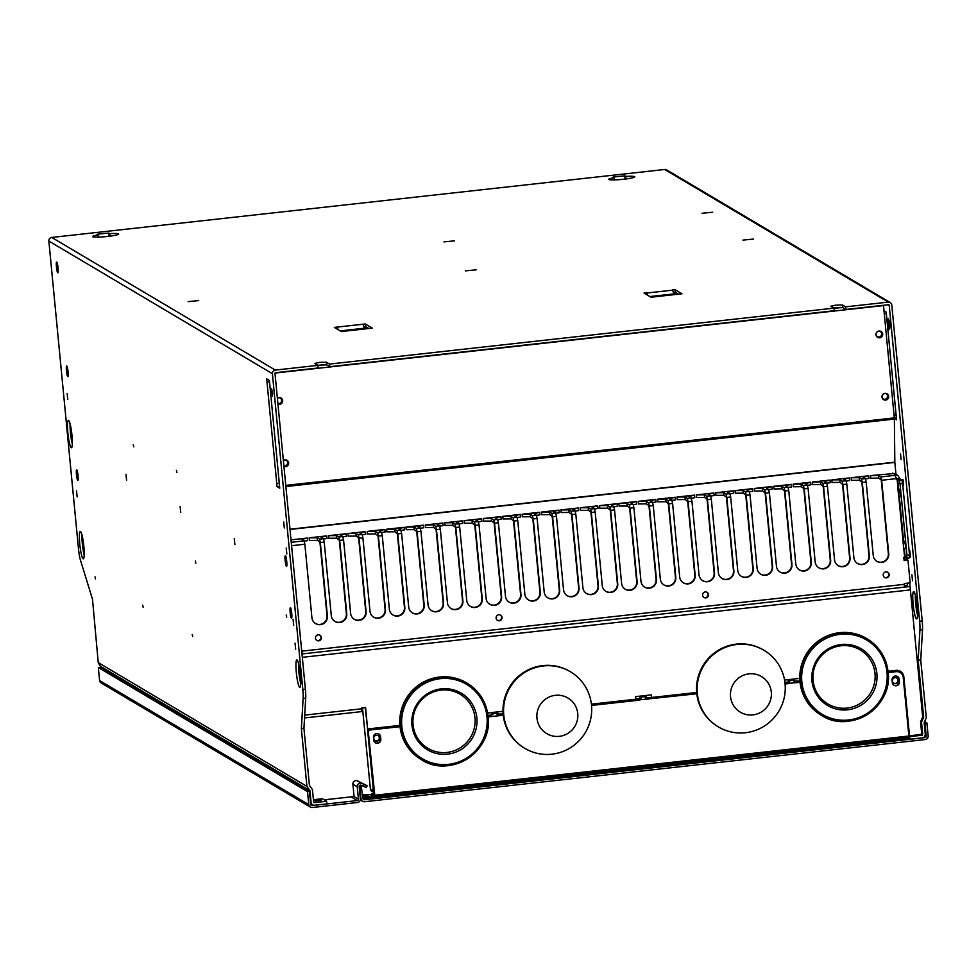 <?xml version="1.0" encoding="UTF-8"?>
<svg xmlns="http://www.w3.org/2000/svg" width="977" height="977" viewBox="0 0 977 977"><rect width="100%" height="100%" fill="white"/><g stroke="black" fill="none" stroke-linecap="round" stroke-linejoin="round"><path stroke-width="1.47" d="M320.822 798.905L314.936 799.552L322.337 798.734L326.611 801.274L314.35 802.63A0.659 0.647 120.7 0 1 313.641 802.056L312.445 789.636L309.428 785.423L303.932 728.353L305.716 698.115A13.104 1.82 -96.3 0 0 305.398 689.273L274.989 373.409A0.659 0.647 120.7 0 1 275.563 372.689L318.148 367.963L317.904 365.361L275.319 370.088A3.273 3.224 -59.3 0 0 272.4 373.69L48.85 241.05L78.453 548.488A13.104 1.82 83.7 0 0 80.505 560.309L92.497 599.219L98.237 662.589L101.364 667.975M300.757 683.497A13.763 1.905 83.7 0 1 298.535 663.468M84.193 555.009A13.763 1.905 83.7 0 1 81.97 534.981M72.31 443.924A13.763 1.905 83.7 0 1 70.088 423.896M367.144 785.728L357.46 780.855L361.832 783.444A3.273 3.224 -59.3 0 0 357.252 786.79L358.449 799.125A1.307 1.295 120.7 0 1 357.277 800.566L312.115 805.573A1.307 1.295 120.7 0 1 310.698 804.413L309.453 791.443L307.511 791.651L308.769 804.633A3.273 3.224 -59.3 0 0 312.31 807.515L357.472 802.508A3.273 3.224 -59.3 0 0 360.379 798.905L359.194 786.583A1.307 1.295 120.7 0 1 361.026 785.239L366.338 787.523L367.144 785.728L364.189 784.494L363.383 786.29M326.611 801.274L326.855 803.876L314.606 805.231A3.273 3.224 -59.3 0 1 311.065 802.337L309.929 790.613L306.925 786.4L301.356 728.647L303.126 698.408A13.104 1.82 83.7 0 0 302.821 689.567L272.4 373.69M357.46 780.855A3.273 3.224 120.7 0 0 352.892 784.201L354.077 796.524L324.193 799.845M66.741 365.972A5.373 0.745 -96.3 0 0 66.46 370.82A5.373 0.745 -96.3 0 0 67.767 376.621A5.373 0.745 -96.3 0 0 67.95 376.572A5.373 0.745 -96.3 0 0 67.999 371.211A5.373 0.745 -96.3 0 0 66.778 365.996A5.373 0.745 -96.3 0 0 66.741 365.972M98.237 662.589L306.925 786.4M286.2 615.009L286.713 617.146L286.2 615.009M195.315 561.091L195.827 563.216L195.315 561.091M176.41 470.328L176.922 472.453L176.41 470.328M192.225 634.513L192.725 636.65L192.225 634.513M133.251 444.718L133.764 446.843L133.251 444.718M142.654 605.105L143.155 607.23L142.654 605.105M95.025 576.845L95.526 578.97L95.025 576.845M297.032 660A13.763 1.905 -96.3 0 0 296.837 659.939A13.763 1.905 -96.3 0 0 296.385 673.129A13.763 1.905 -96.3 0 0 299.658 687.258A13.763 1.905 -96.3 0 0 299.866 687.307A13.763 1.905 -96.3 0 0 300.318 674.13A13.763 1.905 -96.3 0 0 297.032 660M80.48 531.512A13.763 1.905 -96.3 0 0 80.273 531.451A13.763 1.905 -96.3 0 0 79.821 544.629A13.763 1.905 -96.3 0 0 83.106 558.759A13.763 1.905 -96.3 0 0 83.314 558.82A13.763 1.905 -96.3 0 0 83.766 545.642A13.763 1.905 -96.3 0 0 80.48 531.512M67.767 399.508L67.157 393.523L67.767 399.508M77.146 496.853L76.524 490.869L77.146 496.853M126.595 480.293L125.984 474.321L126.595 480.293M180.733 512.424L180.122 506.44L180.733 512.424M234.871 544.543L234.26 538.559L234.871 544.543M293.698 625.341L293.076 619.357L293.698 625.341M284.331 527.995L283.709 522.011L284.331 527.995M290.438 607.621A5.373 0.745 -96.3 0 0 290.157 612.469A5.373 0.745 -96.3 0 0 291.464 618.258A5.373 0.745 -96.3 0 0 291.635 618.221A5.373 0.745 -96.3 0 0 291.683 612.86A5.373 0.745 -96.3 0 0 290.462 607.633A5.373 0.745 -96.3 0 0 290.438 607.621M285.443 555.693A5.373 0.745 -96.3 0 0 285.15 560.542A5.373 0.745 -96.3 0 0 286.456 566.342A5.373 0.745 -96.3 0 0 286.64 566.294A5.373 0.745 -96.3 0 0 286.688 560.932A5.373 0.745 -96.3 0 0 285.467 555.718A5.373 0.745 -96.3 0 0 285.443 555.693M56.739 262.129A5.373 0.745 -96.3 0 0 56.458 266.977A5.373 0.745 -96.3 0 0 57.765 272.778A5.373 0.745 -96.3 0 0 57.948 272.73A5.373 0.745 -96.3 0 0 57.997 267.368A5.373 0.745 -96.3 0 0 56.776 262.154A5.373 0.745 -96.3 0 0 56.739 262.129M76.743 469.815A5.373 0.745 -96.3 0 0 76.462 474.663A5.373 0.745 -96.3 0 0 77.769 480.452A5.373 0.745 -96.3 0 0 77.94 480.403A5.373 0.745 -96.3 0 0 77.989 475.054A5.373 0.745 -96.3 0 0 76.768 469.827A5.373 0.745 -96.3 0 0 76.743 469.815M272.412 396.039L271.667 388.883L272.412 396.039M286.823 553.947L286.212 547.975L286.823 553.947M295.677 649.155L295.054 643.171L295.677 649.155M71.223 447.686A13.763 1.905 -96.3 0 0 71.431 447.735A13.763 1.905 -96.3 0 0 71.883 434.557A13.763 1.905 -96.3 0 0 68.598 420.428A13.763 1.905 -96.3 0 0 68.39 420.379A13.763 1.905 -96.3 0 0 67.938 433.556A13.763 1.905 -96.3 0 0 71.223 447.686M269.554 382.141L266.977 382.105L266.672 378.856L269.396 380.468L279.764 488.207L277.041 486.583L276.735 483.346L279.3 483.383M303.932 728.353L301.356 728.647M275.05 373.055L883.501 305.581L894.309 417.9L894.358 419.084L285.882 486.558M895.982 474.309L894.822 462.158L894.382 419.084M896.117 477.558L896.727 478.803L899.316 478.51L899.243 477.729L897.741 475.359L894.639 473.515M907.242 558.148L907.511 559.943M909.721 582.927L922.703 717.033L920.554 721.82L921.763 734.411L909.514 735.779L903.823 676.719A7.205 7.108 120.7 0 0 896.043 670.369L888.02 671.26M362.491 707.885L370.393 789.05A3.102 3.065 120.7 0 0 371.871 791.382L374.179 792.762M313.422 799.723L314.899 799.565M363.359 794.643A1.307 1.295 120.7 0 0 362.54 794.301M693.011 692.876A44.576 43.904 120.7 0 0 693.169 693.902M499.394 713.992A44.576 43.904 120.7 0 0 499.613 715.359M920.652 721.588L921.506 722.088L922.703 734.521L922.129 735.241L909.575 736.426L910.112 739.198L909.575 736.426L908.879 736.011L909.111 737.379M921.506 722.088L923.656 717.313L922.667 716.727M361.832 783.444L364.189 784.494M309.453 791.443L100.289 667.328L98.347 667.547L99.593 680.529A3.273 3.224 120.7 0 0 101.156 682.984L310.32 807.087M98.347 667.547L307.511 791.651M315.547 799.491L320.224 799.003L315.547 799.491M315.07 800.957L320.957 800.395M309.929 790.613L101.254 666.79M925.146 735.534L926.22 736.169A1.307 1.295 120.7 0 1 925.048 737.611L364.372 799.772A1.307 1.295 120.7 0 1 362.968 798.624L361.111 785.276M361.71 785.642L359.451 785.667M362.552 794.435L366.741 794.655A6.888 0.708 174.5 0 1 371.358 795.193L374.826 795.718L365.019 796.805L365.471 799.516L910.014 739.137M362.797 796.914L365.019 796.805M362.711 796.047L368.048 795.217L365.581 795.156A7.865 0.806 174.5 0 1 362.638 795.315M922.129 735.241L909.868 736.597M910.112 739.198L922.373 737.83A3.273 3.224 -59.3 0 0 925.28 734.228L924.157 722.504L926.306 717.716L920.737 659.963L918.16 660.244L923.656 717.313M363.42 799.491L365.471 799.516M923.766 737.342A7.865 0.806 -5.5 0 0 924.327 737.183L924.853 735.351M926.22 736.169L924.963 723.188L926.904 722.968L928.15 735.95A3.273 3.224 -59.3 0 1 925.231 739.552L364.568 801.726A3.273 3.224 -59.3 0 1 361.026 798.832L359.78 785.862M363.542 796.841A1.307 1.295 120.7 0 0 362.821 797.159M908.928 736.487L374.826 795.718L368.134 729.941L374.411 795.449M373.373 796.084L373.043 795.241L373.373 796.084M371.797 794.631L371.724 793.874L374.386 795.461L371.724 795.571M374.264 793.593L371.724 793.874M926.904 722.968L924.572 721.588M924.963 723.188L924.181 722.711M374.789 795.241L908.879 736.011L903.236 677.44A6.558 6.46 -59.3 0 0 900.135 672.518L899.744 672.286A6.558 6.46 120.7 0 0 895.775 671.431L888.13 672.286M900.208 671.187A7.205 7.108 -59.3 0 1 903.432 676.487L909.514 735.779M888.582 671.187L888.679 672.225M900.135 672.518A6.558 6.46 -59.3 0 0 896.165 671.663L888.154 672.555M361.649 711.61L304.555 717.936L361.649 711.61L361.698 707.971L365.569 707.543L367.621 728.964L365.203 707.58M785.068 683.741A44.576 43.904 120.7 0 0 763.941 650.267A44.576 43.904 120.7 0 0 717.68 651.366A44.576 43.904 120.7 0 0 697.322 693.462A44.576 43.904 120.7 0 0 718.449 726.937A44.576 43.904 120.7 0 0 764.698 725.838A44.576 43.904 120.7 0 0 785.068 683.741L787.706 683.412L790.039 680.529L788.097 683.644L785.093 683.985M591.39 704.148L635.868 699.214L635.624 696.625L651.415 694.867L651.671 697.468L696.674 692.473A44.576 43.904 -59.3 0 1 717.374 650.841A44.576 43.904 -59.3 0 1 763.355 649.925L763.941 650.267M784.946 682.605L789.66 681.592M793.654 681.164L799.943 681.018L799.968 681.677A44.576 43.904 120.7 0 0 800.029 682.325A44.576 43.904 120.7 0 0 821.095 715.14A44.576 43.904 120.7 0 0 821.291 715.262M866.782 638.592A44.576 43.904 120.7 0 0 866.587 638.482A44.576 43.904 120.7 0 0 839.597 632.681A44.576 43.904 120.7 0 0 799.772 678.38L799.943 681.018M784.555 680.053L799.772 678.38M299.035 673.556L298.767 670.711M367.621 728.964L399.886 725.386A44.576 43.904 120.7 0 0 399.947 726.033A44.576 43.904 120.7 0 0 400.02 726.68A44.576 43.904 120.7 0 0 421.075 759.495A44.576 43.904 120.7 0 0 421.27 759.617M466.762 682.947A44.576 43.904 120.7 0 0 466.566 682.838A44.576 43.904 120.7 0 0 439.565 677.037A44.576 43.904 120.7 0 0 399.886 725.386M487.608 712.978L502.996 711.293A44.576 43.904 -59.3 0 1 524.942 671.614A44.576 43.904 -59.3 0 1 569.799 671.394L570.373 671.736A44.576 43.904 120.7 0 0 524.124 672.823A44.576 43.904 120.7 0 0 503.766 714.932A44.576 43.904 120.7 0 0 524.893 748.394A44.576 43.904 120.7 0 0 571.142 747.307A44.576 43.904 120.7 0 0 591.512 705.199A44.576 43.904 120.7 0 0 570.373 671.736M635.868 699.214L641.266 698.054M645.26 697.615L651.671 697.468M644.771 695.6L644.869 696.638L641.645 696.992L639.703 700.106L591.525 705.443M641.547 695.966L641.645 696.992L641.181 696.003M591.5 705.174L639.312 699.874L641.254 696.76M718.449 726.937L717.863 726.583A44.576 43.904 -59.3 0 1 696.809 693.768L639.312 699.874M646.237 698.665L648.081 699.178L646.42 698.787L644.869 696.638M524.893 748.394L524.307 748.052A44.576 43.904 -59.3 0 1 503.24 715.237L488.134 716.91M400.02 726.68L368.524 730.173M800.029 682.325L787.706 683.412M376.67 733.532A3.603 3.554 120.7 0 0 373.47 737.501L373.715 740.09A3.603 3.554 120.7 0 0 379.174 742.715A3.603 3.554 120.7 0 0 380.81 739.308L380.566 736.707A3.603 3.554 120.7 0 0 376.67 733.532M899.17 679.198L899.426 681.799A3.603 3.554 120.7 0 1 894.028 685.292A3.603 3.554 120.7 0 1 892.319 682.581L892.074 679.992A3.603 3.554 120.7 0 1 897.46 676.499A3.603 3.554 120.7 0 1 899.17 679.198L899.035 681.567A3.603 3.554 -59.3 0 1 893.845 685.17M897.265 676.389A3.603 3.554 -59.3 0 1 898.779 678.966M895.066 677.672A3.016 2.968 120.7 0 0 893.821 683.253A3.016 2.968 120.7 0 0 898.266 681.287A3.016 2.968 120.7 0 0 895.066 677.672M896.703 677.965A3.016 2.968 -59.3 0 1 893.625 683.131M888.215 671.236L888.313 672.261M647.702 698.946L696.809 693.768M497.843 715.115L503.24 715.237M488.109 716.642L490.918 716.324L492.86 713.21L490.918 716.324M368.134 729.941L399.984 726.412M794.631 682.202L800.004 682.056M789.929 679.467L790.039 680.529L793.263 680.175L794.814 682.325L796.096 682.483M793.153 679.113L793.263 680.175M789.563 679.503L789.648 680.31M841.282 644.502A32.974 32.485 120.7 0 0 811.96 680.749A32.974 32.485 120.7 0 0 847.572 709.803A32.974 32.485 120.7 0 0 876.882 673.556A32.974 32.485 120.7 0 0 841.282 644.502M847.035 708.081A31.459 30.995 -59.3 0 1 813.059 680.358A31.459 30.995 -59.3 0 1 841.038 645.773A31.459 30.995 -59.3 0 1 875.001 673.495A31.459 30.995 -59.3 0 1 847.035 708.081M730.527 696.625A20.712 20.407 120.7 0 0 752.888 714.883A20.712 20.407 120.7 0 0 771.305 692.107A20.712 20.407 -59.3 0 0 748.932 673.861A20.712 20.407 -59.3 0 0 730.527 696.625M577.749 713.576A20.712 20.407 -59.3 0 1 559.332 736.34A20.712 20.407 -59.3 0 1 536.959 718.095A20.712 20.407 120.7 0 1 555.376 695.319A20.712 20.407 120.7 0 1 577.749 713.576M499.308 715.396L498.026 715.237L496.475 713.088L493.251 713.442L493.141 712.367M487.987 715.555L492.872 714.505M496.866 714.065L503.131 713.931L502.996 711.293M393.816 727.096L393.719 726.07M301.649 650.352L302.357 651.097L301.978 653.784M909.672 586.518L907.486 586.762L907.144 583.208M904.507 584.991L907.486 586.762M894.834 462.402L290.01 529.473M304.262 541.148L307.657 540.623L307.401 538.034L291.012 539.841M870.531 475.579L878.531 475.518L878.787 478.107L870.788 478.18L870.531 475.579L894.614 473.503M878.531 475.518L880.888 476.91L881.645 480.269L888.728 553.764A7.865 7.743 120.7 0 1 876.967 561.396A7.865 7.743 120.7 0 1 873.243 555.486L866.159 481.979L862.288 482.406L861.531 479.06L859.174 477.668L859.43 480.257L851.431 480.33L851.175 477.729L868.724 475.787L868.968 478.376L865.573 478.913M862.288 482.406L869.371 555.913A7.865 7.743 120.7 0 1 857.611 563.534A7.865 7.743 120.7 0 1 853.886 557.635L846.803 484.128L842.931 484.555L842.174 481.209L839.817 479.805L840.073 482.406L832.074 482.467L831.818 479.878L849.367 477.936L849.611 480.525L846.229 481.05M842.931 484.555L850.014 558.062A7.865 7.743 120.7 0 1 838.254 565.683A7.865 7.743 120.7 0 1 834.529 559.772L827.446 486.277L823.574 486.705L822.817 483.359L820.46 481.954L820.717 484.555L812.717 484.616L812.461 482.027L830.01 480.073L830.267 482.675L826.872 483.2M823.574 486.705L830.658 560.212A7.865 7.743 120.7 0 1 818.897 567.832A7.865 7.743 120.7 0 1 815.172 561.922L808.089 488.415L804.218 488.854L803.46 485.496L801.103 484.103L801.36 486.693L793.361 486.766L793.104 484.165L810.654 482.223L810.91 484.824L807.515 485.349M804.218 488.854L811.301 562.349A7.865 7.743 120.7 0 1 799.54 569.982A7.865 7.743 120.7 0 1 795.815 564.071L788.744 490.564L784.873 490.991L784.116 487.645L781.747 486.253L782.003 488.842L774.004 488.915L773.747 486.314L791.297 484.372L791.553 486.961L788.158 487.499M784.873 490.991L791.944 564.498A7.865 7.743 120.7 0 1 780.183 572.119A7.865 7.743 120.7 0 1 776.459 566.22L769.387 492.713L765.516 493.141L764.759 489.795L762.402 488.39L762.646 490.991L754.647 491.052L754.403 488.463L771.94 486.522L772.196 489.111L768.801 489.636M765.516 493.141L772.587 566.648A7.865 7.743 120.7 0 1 760.839 574.268A7.865 7.743 120.7 0 1 757.102 568.358L750.031 494.863L746.159 495.29L745.402 491.944L743.045 490.539L743.289 493.141L735.29 493.202L735.046 490.613L752.583 488.659L752.84 491.26L749.444 491.785M746.159 495.29L753.23 568.797A7.865 7.743 120.7 0 1 741.482 576.418A7.865 7.743 120.7 0 1 737.745 570.507L730.674 497L726.803 497.44L726.045 494.081L723.688 492.689L723.933 495.278L715.933 495.351L715.689 492.75L733.226 490.808L733.483 493.409L730.088 493.935M726.803 497.44L733.874 570.934A7.865 7.743 120.7 0 1 722.125 578.567A7.865 7.743 120.7 0 1 718.388 572.656L711.317 499.149L707.446 499.577L706.689 496.231L704.332 494.838L704.576 497.427L696.577 497.501L696.332 494.899L713.882 492.958L714.126 495.547L710.731 496.084M707.446 499.577L714.517 573.084A7.865 7.743 120.7 0 1 702.768 580.704A7.865 7.743 120.7 0 1 699.031 574.806L691.96 501.299L688.089 501.726L687.332 498.38L684.975 496.975L685.219 499.577L677.22 499.638L676.976 497.049L694.525 495.107L694.769 497.696L691.374 498.221M688.089 501.726L695.172 575.233A7.865 7.743 120.7 0 1 683.412 582.854A7.865 7.743 120.7 0 1 679.687 576.943L672.603 503.448L668.732 503.876L667.975 500.529L665.618 499.125L665.862 501.726L657.863 501.787L657.619 499.198L675.168 497.244L675.412 499.845L672.017 500.371M668.732 503.876L675.815 577.383A7.865 7.743 120.7 0 1 664.055 585.003A7.865 7.743 120.7 0 1 660.33 579.092L653.247 505.585L649.375 506.025L648.618 502.666L646.261 501.274L646.518 503.863L638.518 503.937L638.262 501.335L655.811 499.394L656.056 501.995L652.66 502.52M649.375 506.025L656.459 579.52A7.865 7.743 120.7 0 1 644.698 587.153A7.865 7.743 120.7 0 1 640.973 581.242L633.89 507.735L630.018 508.162L629.261 504.816L626.904 503.424L627.161 506.013L619.162 506.086L618.905 503.485L636.454 501.543L636.699 504.132L633.316 504.669M630.018 508.162L637.102 581.669A7.865 7.743 120.7 0 1 625.341 589.29A7.865 7.743 120.7 0 1 621.616 583.391L614.533 509.884L610.662 510.312L609.904 506.965L607.547 505.561L607.804 508.162L599.805 508.223L599.548 505.634L617.098 503.692L617.342 506.281L613.959 506.807M610.662 510.312L617.745 583.819A7.865 7.743 120.7 0 1 605.984 591.439A7.865 7.743 120.7 0 1 602.259 585.528L595.176 512.033L591.305 512.461L590.548 509.115L588.191 507.71L588.447 510.312L580.448 510.373L580.191 507.784L597.741 505.83L597.997 508.431L594.602 508.956M591.305 512.461L598.388 585.968A7.865 7.743 120.7 0 1 586.627 593.589A7.865 7.743 120.7 0 1 582.903 587.678L575.819 514.171L571.948 514.61L571.203 511.252L568.834 509.86L569.09 512.449L561.091 512.522L560.835 509.921L578.384 507.979L578.64 510.58L575.245 511.105M571.948 514.61L579.031 588.105A7.865 7.743 120.7 0 1 567.271 595.738A7.865 7.743 120.7 0 1 563.546 589.827L556.475 516.32L552.603 516.748L551.846 513.401L549.489 512.009L549.733 514.598L541.734 514.671L541.478 512.07L559.027 510.128L559.284 512.717L555.889 513.255M552.603 516.748L559.674 590.255A7.865 7.743 120.7 0 1 547.926 597.875A7.865 7.743 120.7 0 1 544.189 591.977L537.118 518.469L533.247 518.897L532.489 515.551L530.132 514.146L530.377 516.748L522.377 516.809L522.133 514.22L539.67 512.278L539.927 514.867L536.532 515.392M533.247 518.897L540.318 592.404A7.865 7.743 120.7 0 1 528.569 600.025A7.865 7.743 120.7 0 1 524.832 594.114L517.761 520.619L513.89 521.046L513.133 517.7L510.776 516.296L511.02 518.897L503.021 518.958L502.776 516.369L520.314 514.415L520.57 517.016L517.175 517.541M513.89 521.046L520.961 594.553A7.865 7.743 120.7 0 1 509.212 602.174A7.865 7.743 120.7 0 1 505.475 596.263L498.404 522.756L494.533 523.196L493.776 519.837L491.419 518.445L491.663 521.034L483.664 521.107L483.42 518.506L500.957 516.564L501.213 519.166L497.818 519.691M494.533 523.196L501.604 596.691A7.865 7.743 120.7 0 1 489.856 604.323A7.865 7.743 120.7 0 1 486.119 598.413L479.048 524.905L475.176 525.333L474.419 521.987L472.062 520.594L472.306 523.183L464.307 523.257L464.063 520.656L481.612 518.714L481.856 521.303L478.461 521.84M475.176 525.333L482.247 598.84A7.865 7.743 120.7 0 1 470.499 606.461A7.865 7.743 120.7 0 1 466.774 600.562L459.691 527.055L455.819 527.482L455.062 524.136L452.705 522.732L452.949 525.333L444.95 525.394L444.706 522.805L462.255 520.863L462.5 523.452L459.105 523.977M455.819 527.482L462.903 600.989A7.865 7.743 120.7 0 1 451.142 608.61A7.865 7.743 120.7 0 1 447.417 602.699L440.334 529.204L436.463 529.632L435.705 526.285L433.348 524.881L433.605 527.482L425.593 527.543L425.349 524.954L442.899 523L443.143 525.602L439.748 526.127M436.463 529.632L443.546 603.139A7.865 7.743 120.7 0 1 431.785 610.759A7.865 7.743 120.7 0 1 428.06 604.848L420.977 531.341L417.106 531.781L416.349 528.423L413.992 527.03L414.248 529.619L406.249 529.693L405.992 527.091L423.542 525.15L423.786 527.751L420.391 528.276M417.106 531.781L424.189 605.276A7.865 7.743 120.7 0 1 412.428 612.909A7.865 7.743 120.7 0 1 408.704 606.998L401.62 533.491L397.749 533.918L396.992 530.572L394.635 529.18L394.891 531.769L386.892 531.842L386.636 529.241L404.185 527.299L404.429 529.888L401.046 530.426M397.749 533.918L404.832 607.425A7.865 7.743 120.7 0 1 393.072 615.046A7.865 7.743 120.7 0 1 389.347 609.147L382.263 535.64L378.392 536.068L377.635 532.721L375.278 531.317L375.534 533.918L367.535 533.979L367.279 531.39L384.828 529.449L385.085 532.038L381.689 532.563M378.392 536.068L385.475 609.575A7.865 7.743 120.7 0 1 373.715 617.195A7.865 7.743 120.7 0 1 369.99 611.284L362.907 537.79L359.035 538.217L358.278 534.871L355.921 533.466L356.178 536.068L348.178 536.129L347.922 533.54L365.471 531.586L365.728 534.187L362.333 534.712M359.035 538.217L366.119 611.724A7.865 7.743 120.7 0 1 354.358 619.345A7.865 7.743 120.7 0 1 350.633 613.434L343.562 539.927L339.691 540.366L338.934 537.008L336.564 535.616L336.821 538.205L328.822 538.278L328.565 535.677L346.114 533.735L346.371 536.336L342.976 536.861M339.691 540.366L346.762 613.861A7.865 7.743 120.7 0 1 335.001 621.494A7.865 7.743 120.7 0 1 331.276 615.583L324.205 542.076L320.334 542.504L319.577 539.157L317.22 537.765L317.464 540.354L309.465 540.428L309.208 537.826L326.758 535.885L327.014 538.474L323.619 539.011M904.323 587.153L302.235 653.918L904.323 587.153L904.372 583.513L910.173 582.878L907.987 560.163L904.116 560.59L903.81 557.342L906.754 558.185L906.925 555.229L900.049 483.835L899.243 480.305L896.312 479.463L895.054 475.054L897.741 475.359M899.707 478.742L896.727 478.803M904.555 557.256L904.824 560.102L907.499 559.87M878.787 478.107L881.254 480.037L888.337 553.532A7.865 7.743 -59.3 0 1 876.772 561.274M320.334 542.504L327.405 616.011A7.865 7.743 120.7 0 1 315.656 623.631A7.865 7.743 120.7 0 1 311.919 617.733L304.848 544.226L304.091 540.879L301.734 539.475L307.401 538.034M885.907 571.887A3.016 2.968 120.7 0 0 884.649 577.468A3.016 2.968 120.7 0 0 889.094 575.502A3.016 2.968 120.7 0 0 885.907 571.887M318.136 634.855A3.016 2.968 120.7 0 0 316.89 640.423A3.016 2.968 120.7 0 0 321.335 638.457A3.016 2.968 120.7 0 0 318.136 634.855M498.795 614.814A3.016 2.968 120.7 0 0 497.537 620.395A3.016 2.968 120.7 0 0 501.983 618.429A3.016 2.968 120.7 0 0 498.795 614.814M705.247 591.928A3.016 2.968 120.7 0 0 704.002 597.497A3.016 2.968 120.7 0 0 708.447 595.53A3.016 2.968 120.7 0 0 705.247 591.928M896.275 479.194L900.244 479.084L901.832 480.012L902.626 483.554L909.502 554.936L909.379 557.904L906.839 558.172M301.734 651.183L301.917 650.328M904.091 560.322L907.987 560.163M857.415 563.424A7.865 7.743 -59.3 0 0 868.98 555.681L861.897 482.174L859.43 480.257M838.058 565.561A7.865 7.743 -59.3 0 0 849.624 557.83L842.54 484.323L840.073 482.406M818.714 567.71A7.865 7.743 -59.3 0 0 830.267 559.98L823.196 486.473L820.717 484.555M799.357 569.86A7.865 7.743 -59.3 0 0 810.91 562.117L803.839 488.622L801.36 486.693M780 572.009A7.865 7.743 -59.3 0 0 791.553 564.266L784.482 490.759L782.003 488.842M760.643 574.146A7.865 7.743 -59.3 0 0 772.196 566.416L765.125 492.909L762.646 490.991M741.287 576.296A7.865 7.743 -59.3 0 0 752.84 568.565L745.769 495.058L743.289 493.141M721.93 578.445A7.865 7.743 -59.3 0 0 733.495 570.702L726.412 497.208L723.933 495.278M702.573 580.594A7.865 7.743 -59.3 0 0 714.138 572.852L707.055 499.345L704.576 497.427M683.216 582.732A7.865 7.743 -59.3 0 0 694.781 575.001L687.698 501.494L685.219 499.577M663.859 584.881A7.865 7.743 -59.3 0 0 675.425 577.151L668.341 503.643L665.862 501.726M644.502 587.03A7.865 7.743 -59.3 0 0 656.068 579.288L648.984 505.793L646.518 503.863M625.146 589.18A7.865 7.743 -59.3 0 0 636.711 581.437L629.628 507.93L627.161 506.013M605.789 591.317A7.865 7.743 -59.3 0 0 617.354 583.587L610.271 510.079L607.804 508.162M586.444 593.466A7.865 7.743 -59.3 0 0 597.997 585.736L590.926 512.229L588.447 510.312M567.087 595.616A7.865 7.743 -59.3 0 0 578.64 587.873L571.569 514.378L569.09 512.449M547.731 597.765A7.865 7.743 -59.3 0 0 559.284 590.023L552.213 516.515L549.733 514.598M528.374 599.902A7.865 7.743 -59.3 0 0 539.927 592.172L532.856 518.665L530.377 516.748M509.017 602.052A7.865 7.743 -59.3 0 0 520.57 594.321L513.499 520.814L511.02 518.897M489.66 604.201A7.865 7.743 -59.3 0 0 501.225 596.458L494.142 522.964L491.663 521.034M470.303 606.351A7.865 7.743 -59.3 0 0 481.869 598.608L474.785 525.101L472.306 523.183M450.947 608.488A7.865 7.743 -59.3 0 0 462.512 600.757L455.429 527.25L452.949 525.333M431.59 610.637A7.865 7.743 -59.3 0 0 443.155 602.907L436.072 529.4L433.605 527.482M412.233 612.787A7.865 7.743 -59.3 0 0 423.798 605.044L416.715 531.549L414.248 529.619M392.876 614.936A7.865 7.743 -59.3 0 0 404.441 607.193L397.358 533.686L394.891 531.769M373.532 617.073A7.865 7.743 -59.3 0 0 385.085 609.343L378.014 535.836L375.534 533.918M354.175 619.223A7.865 7.743 -59.3 0 0 365.728 611.492L358.657 537.985L356.178 536.068M334.818 621.372A7.865 7.743 -59.3 0 0 346.371 613.629L339.3 540.134L336.821 538.205M315.461 623.521A7.865 7.743 -59.3 0 0 327.014 615.779L319.943 542.272L317.464 540.354M887.531 572.18A3.016 2.968 -59.3 0 1 884.466 577.346M319.76 635.135A3.016 2.968 -59.3 0 1 318.319 640.594A3.016 2.968 -59.3 0 1 316.695 640.301M500.419 615.107A3.016 2.968 -59.3 0 1 497.354 620.273M706.872 592.209A3.016 2.968 -59.3 0 1 705.431 597.668A3.016 2.968 -59.3 0 1 703.806 597.374M293.32 563.888L292.636 556.67M298.327 615.815L297.631 608.586M373.678 787.535L372.982 787.364L373.312 790.784A3.102 3.065 -59.3 0 0 374.167 792.64M378.087 735.473A3.016 2.968 -59.3 0 1 375.021 740.639M377.037 741.152A3.016 2.968 120.7 0 0 378.294 735.571A3.016 2.968 120.7 0 0 373.849 737.55A3.016 2.968 120.7 0 0 377.037 741.152M378.661 733.898A3.603 3.554 -59.3 0 1 380.175 736.475L380.432 739.076A3.603 3.554 -59.3 0 1 375.241 742.679M646.786 294.7L646.982 293.002L647.788 295.298M674.106 293.882L672.408 289.913L674.985 289.632L681.983 293.784L651.012 297.216L644.014 293.063L646.603 292.782M673.751 292.892L675.205 293.759L649.913 296.556M646.982 293.002L672.799 290.145M324.364 364.653L317.904 365.361L314.728 363.444L319.723 362.357L326.403 362.235L329.518 364.079L834.053 308.134L830.877 306.204L835.872 305.117L842.553 304.995L845.667 306.839L888.252 302.125A3.273 3.224 -59.3 0 1 891.781 305.007L922.203 620.883A13.104 1.82 -96.3 0 1 922.52 629.725L919.931 630.006L918.16 660.244M890.23 302.552L666.68 169.913A3.273 3.224 120.7 0 0 664.69 169.485L51.769 237.448A3.273 3.224 120.7 0 0 48.85 241.05M372.286 328.125L341.327 331.557L334.329 327.405L365.288 323.973L372.286 328.125M108.679 233.051L109.668 233.637A13.104 1.343 -5.5 0 1 118.498 233.882A13.104 1.343 -5.5 0 1 118.644 234.053A13.104 1.343 -5.5 0 1 106.64 236.556A13.104 1.343 -5.5 0 1 92.693 236.739A13.104 1.343 -5.5 0 1 92.546 236.568A13.104 1.343 -5.5 0 1 98.054 234.92L97.004 234.26L108.679 233.051L108.997 236.3M624.84 175.823L613.153 177.02L614.203 177.692A13.104 1.343 -5.5 0 0 608.708 179.328A13.104 1.343 -5.5 0 0 608.842 179.512A13.104 1.343 -5.5 0 0 629.298 178.461A13.104 1.343 -5.5 0 0 634.794 176.825A13.104 1.343 -5.5 0 0 634.659 176.642A13.104 1.343 -5.5 0 0 625.817 176.397L624.84 175.823L625.146 179.06M443.961 241.881L454.586 240.843L443.961 241.881M702.048 213.267L712.66 212.229L702.048 213.267M742.972 240.098L753.585 239.047L742.972 240.098M465.54 270.861L476.153 269.823L465.54 270.861M188.109 301.624L198.722 300.586L188.109 301.624M317.708 365.251L326.648 364.824L329.762 366.68L834.297 310.723L834.053 308.134L840.513 307.413M833.869 308.024L842.809 307.596L845.911 309.44L888.496 304.714A0.659 0.647 120.7 0 1 889.204 305.3L919.626 621.164A13.104 1.82 83.7 0 1 919.931 630.006M845.667 306.839L845.911 309.44M886.322 313.422L884.283 313.654M886.334 313.556L884.319 313.983M894.053 415.225L896.08 414.798M920.737 659.963L922.52 629.725M917.55 615.095A13.763 1.905 83.7 0 1 915.339 595.066M889.375 329.322A5.312 0.733 -96.3 0 0 889.546 329.286A5.312 0.733 -96.3 0 0 889.595 323.985A5.312 0.733 -96.3 0 0 888.398 318.832A5.312 0.733 -96.3 0 0 888.362 318.807A5.312 0.733 -96.3 0 0 888.081 323.595A5.312 0.733 -96.3 0 0 889.375 329.322M901.136 459.593L900.513 453.609L901.136 459.593M910.503 556.939L909.88 550.955L910.503 556.939M913.837 591.598A13.763 1.905 -96.3 0 0 913.642 591.549A13.763 1.905 -96.3 0 0 913.19 604.726A13.763 1.905 -96.3 0 0 916.463 618.856A13.763 1.905 -96.3 0 0 916.67 618.905A13.763 1.905 -96.3 0 0 917.122 605.728A13.763 1.905 -96.3 0 0 913.837 591.598M903.627 485.557L903.017 479.573L903.627 485.557M911.907 574.781L912.518 580.765L911.907 574.781M884.002 310.771L886.188 312.078L896.568 419.805L894.334 418.486M894.309 418.144L896.385 417.912M880.387 331.545A3.016 2.968 -59.3 0 1 877.322 336.723M886.383 393.853A3.016 2.968 -59.3 0 1 883.318 399.019M878.763 331.264A3.016 2.968 120.7 0 0 877.505 336.845A3.016 2.968 120.7 0 0 881.95 334.879A3.016 2.968 120.7 0 0 878.763 331.264M880.936 331.411A3.407 3.358 -59.3 0 1 879.373 337.627A3.407 3.358 -59.3 0 1 877.456 337.26M882.695 334.049A3.407 3.358 120.7 0 0 879.019 331.044A3.407 3.358 120.7 0 0 877.602 337.358A3.407 3.358 120.7 0 0 882.695 334.049M283.941 466.383A3.407 3.358 120.7 0 0 288.667 462.89A3.407 3.358 120.7 0 0 283.367 460.509M885.663 400.094A3.407 3.358 120.7 0 0 887.079 393.792A3.407 3.358 120.7 0 0 881.987 397.102A3.407 3.358 120.7 0 0 885.663 400.094M277.932 404.075A3.407 3.358 120.7 0 0 282.671 400.582A3.407 3.358 120.7 0 0 277.37 398.213M289.986 529.229L894.822 462.158M286.896 460.252A3.407 3.358 -59.3 0 1 283.928 466.31M283.892 465.882A3.016 2.968 120.7 0 0 286.554 460.497A3.016 2.968 120.7 0 0 283.379 460.607M286.359 460.387A3.016 2.968 -59.3 0 1 283.88 465.773M280.362 398.091A3.016 2.968 -59.3 0 1 277.883 403.477M269.518 381.824L266.977 382.105M279.581 486.302L277.041 486.583M277.883 403.574A3.016 2.968 120.7 0 0 281.926 401.413A3.016 2.968 120.7 0 0 277.383 398.298M280.9 397.944A3.407 3.358 -59.3 0 1 277.932 404.014M886.933 393.707A3.407 3.358 -59.3 0 1 885.37 399.923A3.407 3.358 -59.3 0 1 883.452 399.569M885.333 399.532A3.016 2.968 120.7 0 0 886.591 393.963A3.016 2.968 120.7 0 0 882.133 395.929A3.016 2.968 120.7 0 0 885.333 399.532M98.054 234.92L98.262 237.13M109.912 236.178L109.668 233.637M626.062 178.938L625.817 176.397M614.203 177.692L614.423 179.89M673.593 292.404L675.241 292.221L678.502 294.162M674.985 289.632L675.241 292.221M364.067 327.234L365.52 328.101L340.216 330.898M363.896 326.745L365.545 326.562L368.817 328.504M365.545 326.562L365.288 323.973M364.409 328.223L363.102 324.486M337.089 329.041L336.906 327.124M337.297 327.344L338.103 329.64M329.518 364.079L329.762 366.68M907.401 559.809L904.824 560.102M900.269 496.572L899.561 489.306L897.961 489.465L898.767 496.756L897.961 489.465M904.617 557.256L903.786 548.671L905.325 548.5L905.459 545.178L904.507 541.209L902.968 541.38L903.774 548.671L902.968 541.38M898.718 493.312L898.107 490.759L898.718 493.312M903.139 542.687L903.627 547.376L903.139 542.687M324.205 542.076L323.448 538.73L321.091 537.326L326.758 535.885M317.22 537.765L309.208 537.826M343.562 539.927L342.805 536.581L340.436 535.188L346.114 533.735M336.564 535.616L328.565 535.677M362.907 537.79L362.149 534.431L359.792 533.039L365.471 531.586M355.921 533.466L347.922 533.54M382.263 535.64L381.506 532.294L379.149 530.89L384.828 529.449M375.278 531.317L367.279 531.39M401.62 533.491L400.863 530.145L398.506 528.74L404.185 527.299M394.635 529.18L386.636 529.241M420.977 531.341L420.22 527.995L417.863 526.603L423.542 525.15M413.992 527.03L405.992 527.091M440.334 529.204L439.577 525.846L437.22 524.454L442.899 523M433.348 524.881L425.349 524.954M459.691 527.055L458.934 523.709L456.577 522.304L462.255 520.863M452.705 522.732L444.706 522.805M479.048 524.905L478.29 521.559L475.933 520.155L481.612 518.714M472.062 520.594L464.063 520.656M498.404 522.756L497.647 519.41L495.29 518.018L500.957 516.564M491.419 518.445L483.42 518.506M517.761 520.619L517.004 517.26L514.647 515.868L520.314 514.415M510.776 516.296L502.776 516.369M537.118 518.469L536.361 515.123L534.004 513.719L539.67 512.278M530.132 514.146L522.133 514.22M556.475 516.32L555.718 512.974L553.361 511.569L559.027 510.128M549.489 512.009L541.478 512.07M575.819 514.171L575.062 510.824L572.705 509.432L578.384 507.979M568.834 509.86L560.835 509.921M595.176 512.033L594.419 508.675L592.062 507.283L597.741 505.83M588.191 507.71L580.191 507.784M614.533 509.884L613.776 506.538L611.419 505.133L617.098 503.692M607.547 505.561L599.548 505.634M633.89 507.735L633.133 504.388L630.776 502.984L636.454 501.543M626.904 503.424L618.905 503.485M653.247 505.585L652.489 502.239L650.132 500.847L655.811 499.394M646.261 501.274L638.262 501.335M672.603 503.448L671.846 500.09L669.489 498.697L675.168 497.244M665.618 499.125L657.619 499.198M691.96 501.299L691.203 497.952L688.846 496.548L694.525 495.107M684.975 496.975L676.976 497.049M711.317 499.149L710.56 495.803L708.203 494.399L713.882 492.958M704.332 494.838L696.332 494.899M730.674 497L729.917 493.654L727.56 492.261L733.226 490.808M723.688 492.689L715.689 492.75M750.031 494.863L749.274 491.504L746.917 490.112L752.583 488.659M743.045 490.539L735.046 490.613M769.387 492.713L768.63 489.367L766.273 487.963L771.94 486.522M762.402 488.39L754.403 488.463M788.744 490.564L787.987 487.218L785.618 485.813L791.297 484.372M781.747 486.253L773.747 486.314M808.089 488.415L807.332 485.068L804.975 483.676L810.654 482.223M801.103 484.103L793.104 484.165M827.446 486.277L826.689 482.919L824.332 481.527L830.01 480.073M820.46 481.954L812.461 482.027M846.803 484.128L846.045 480.782L843.688 479.377L849.367 477.936M839.817 479.805L831.818 479.878M866.159 481.979L865.402 478.632L863.045 477.228L868.724 475.787M859.174 477.668L851.175 477.729M441.262 688.858A32.974 32.485 120.7 0 0 411.94 725.117A32.974 32.485 120.7 0 0 447.551 754.159A32.974 32.485 120.7 0 0 476.861 717.912A32.974 32.485 120.7 0 0 441.262 688.858M447.014 752.437A31.459 30.995 -59.3 0 1 413.051 724.714A31.459 30.995 -59.3 0 1 441.018 690.128A31.459 30.995 -59.3 0 1 474.981 717.851A31.459 30.995 -59.3 0 1 447.014 752.437M496.365 712.013L496.475 713.088M492.774 712.416L492.86 713.21M272.681 393.89L272.351 390.934M357.277 800.566L351.048 796.866M310.796 804.792L312.115 805.573M354.077 796.524L358.449 799.125M276.76 483.359L267.002 382.117M305.716 698.115L303.126 698.408M302.821 689.567L305.398 689.273M920.664 734.374L909.16 736.194M921.726 733.935L922.703 734.521M921.641 734.948L920.896 734.509M357.252 786.79L352.892 784.201M99.593 680.529L308.769 804.633M313.69 802.239L314.35 802.63M362.809 794.582A1.307 1.295 -59.3 0 1 363.444 794.68L366.741 794.655C371.492 794.338 373.617 794.57 373.153 795.339M925.048 737.611L924.327 737.183M360.33 798.429L361.026 798.832M909.892 737.843L362.931 798.356M372.261 795.559A1.307 1.185 -107.9 0 0 371.358 795.193M788.329 681.799L788.121 679.662M789.416 679.516L789.611 681.604M794.35 678.978L794.545 681.116M800.358 681.909A44.576 43.904 -59.3 0 1 839.976 632.913A44.576 43.904 -59.3 0 1 866.965 638.714L866.965 638.714A44.576 43.904 -59.3 0 1 888.105 672.176A44.576 43.904 -59.3 0 1 848.476 721.173A44.576 43.904 -59.3 0 1 821.486 715.372L821.486 715.372A44.576 43.904 -59.3 0 1 800.358 681.909M910.454 589.888L302.32 657.326M304.714 715.115L361.771 708.789M645.956 695.477L646.151 697.566M887.006 672.432A43.257 42.609 -59.3 0 1 848.549 719.988A43.257 42.609 -59.3 0 1 801.836 681.873A43.257 42.609 -59.3 0 1 840.293 634.317A43.257 42.609 -59.3 0 1 887.006 672.432M497.562 711.891L497.757 714.016M492.628 712.428L492.823 714.505M491.541 714.712L491.333 712.575M400.338 726.265A44.576 43.904 -59.3 0 1 439.955 677.269A44.576 43.904 -59.3 0 1 466.957 683.07L466.957 683.07A44.576 43.904 -59.3 0 1 488.085 716.532A44.576 43.904 -59.3 0 1 448.455 765.528A44.576 43.904 -59.3 0 1 421.466 759.727L421.466 759.727A44.576 43.904 -59.3 0 1 400.338 726.265M370.967 728.586L371.065 729.624M904.372 587.128L909.697 586.542M895.872 474.956L892.758 473.112M880.888 476.91L895.469 475.298M896.227 478.645L881.645 480.269M903.09 541.368L898.791 496.756L900.318 496.585M898.083 489.44L897.118 479.377M302.357 651.097L904.446 584.331M304.848 544.226L291.573 545.691M899.243 480.305L901.832 480.012M291.244 542.296L304.091 540.879M373.104 787.438L367.462 728.866M370.393 789.05L373.312 790.784M51.769 237.448L275.319 370.088M888.252 302.125L664.69 169.485M326.403 362.235L326.648 364.824M889.204 305.3L888.276 304.739M919.626 621.164L922.203 620.883M285.76 485.386L894.297 417.9M317.916 365.593L326.037 364.69M834.077 308.353L842.186 307.462M842.553 304.995L842.809 307.596M897.668 479.365L898.632 489.379M899.341 496.695L903.627 541.307M904.336 548.61L905.166 557.244M902.626 483.554L900.049 483.835M906.925 555.229L909.502 554.936M319.577 539.157L323.448 538.73M338.934 537.008L342.805 536.581M358.278 534.871L362.149 534.431M377.635 532.721L381.506 532.294M396.992 530.572L400.863 530.145M416.349 528.423L420.22 527.995M435.705 526.285L439.577 525.846M455.062 524.136L458.934 523.709M474.419 521.987L478.29 521.559M493.776 519.837L497.647 519.41M513.133 517.7L517.004 517.26M532.489 515.551L536.361 515.123M551.846 513.401L555.718 512.974M571.203 511.252L575.062 510.824M590.548 509.115L594.419 508.675M609.904 506.965L613.776 506.538M629.261 504.816L633.133 504.388M648.618 502.666L652.489 502.239M667.975 500.529L671.846 500.09M687.332 498.38L691.203 497.952M706.689 496.231L710.56 495.803M726.045 494.081L729.917 493.654M745.402 491.944L749.274 491.504M764.759 489.795L768.63 489.367M784.116 487.645L787.987 487.218M803.46 485.496L807.332 485.068M822.817 483.359L826.689 482.919M842.174 481.209L846.045 480.782M861.531 479.06L865.402 478.632M486.986 716.788A43.257 42.609 -59.3 0 1 448.528 764.344A43.257 42.609 -59.3 0 1 401.816 726.241A43.257 42.609 -59.3 0 1 440.285 678.685A43.257 42.609 -59.3 0 1 486.986 716.788M639.935 698.262L639.727 696.161M641.022 696.015L641.217 698.054M315.046 801.006L314.899 799.516M320.993 800.432L320.847 798.942M310.625 803.619L312.616 804.804M362.577 801.299L360.318 799.955M866.587 638.482L866.965 638.714C879.312 646.444 886.359 657.606 888.117 672.188C893.198 706.835 850.417 734.57 821.486 715.372L821.095 715.14M466.566 682.838L466.957 683.07C479.292 690.8 486.338 701.962 488.097 716.556C493.177 751.191 450.397 778.938 421.466 759.727L421.075 759.495M906.803 558.197L909.379 557.904"/></g></svg>
